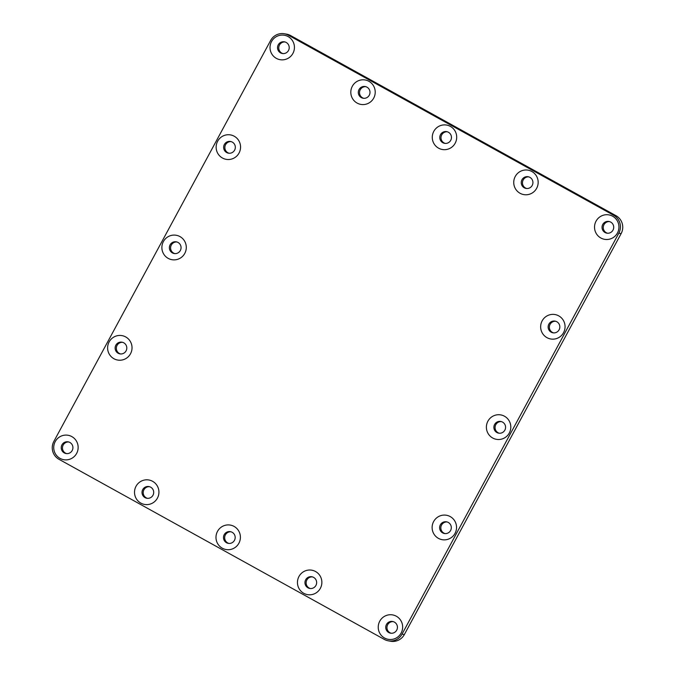 <?xml version="1.0" encoding="UTF-8"?>
<svg xmlns="http://www.w3.org/2000/svg" width="675" height="675" viewBox="0 0 675 675"><rect width="100%" height="100%" fill="white"/><g stroke="black" fill="none" stroke-linecap="round" stroke-linejoin="round"><path stroke-width="1.01" d="M55.24 441.568A12.403 12.201 -80.1 0 0 60.05 458.384A12.403 12.201 -80.1 0 0 76.638 453.414A12.403 12.201 -80.1 0 0 71.828 436.598A12.403 12.201 -80.1 0 0 55.24 441.568M61.957 444.859A5.94 5.839 -80.1 0 0 66.057 453.541A5.94 5.839 -80.1 0 0 72.2 450.52A5.94 5.839 -80.1 0 0 68.099 441.838A5.94 5.839 -80.1 0 0 61.957 444.859M68.681 441.973A5.94 5.839 -80.1 0 0 66.656 453.608M271.536 41.546A12.403 12.201 -80.1 0 0 276.345 58.362A12.403 12.201 -80.1 0 0 292.925 53.384A12.403 12.201 -80.1 0 0 288.124 36.577A12.403 12.201 -80.1 0 0 271.536 41.546M278.252 44.828A5.94 5.839 -80.1 0 0 282.352 53.511A5.94 5.839 -80.1 0 0 288.495 50.498A5.94 5.839 -80.1 0 0 284.386 41.816A5.94 5.839 -80.1 0 0 278.252 44.828M284.977 41.951A5.94 5.839 -80.1 0 0 282.952 53.587M217.654 141.202A12.403 12.201 -80.1 0 0 222.455 158.018A12.403 12.201 -80.1 0 0 239.043 153.048A12.403 12.201 -80.1 0 0 234.233 136.232A12.403 12.201 -80.1 0 0 217.654 141.202M224.362 144.492A5.94 5.839 -80.1 0 0 228.471 153.174A5.94 5.839 -80.1 0 0 234.605 150.154A5.94 5.839 -80.1 0 0 230.504 141.472A5.94 5.839 -80.1 0 0 224.362 144.492M231.095 141.607A5.94 5.839 -80.1 0 0 229.061 153.242M109.131 341.913A12.403 12.201 -80.1 0 0 113.932 358.729A12.403 12.201 -80.1 0 0 130.52 353.751A12.403 12.201 -80.1 0 0 125.71 336.943A12.403 12.201 -80.1 0 0 109.131 341.913M115.847 345.195A5.94 5.839 -80.1 0 0 119.947 353.877A5.94 5.839 -80.1 0 0 126.082 350.865A5.94 5.839 -80.1 0 0 121.981 342.183A5.94 5.839 -80.1 0 0 115.847 345.195M122.572 342.318A5.94 5.839 -80.1 0 0 120.538 353.953M352.325 86.265A12.403 12.201 -80.1 0 0 357.126 103.081A12.403 12.201 -80.1 0 0 373.714 98.103A12.403 12.201 -80.1 0 0 368.904 81.295A12.403 12.201 -80.1 0 0 352.325 86.265M359.032 89.547A5.94 5.839 -80.1 0 0 363.133 98.238A5.94 5.839 -80.1 0 0 369.276 95.217A5.94 5.839 -80.1 0 0 365.175 86.535A5.94 5.839 -80.1 0 0 359.032 89.547M365.766 86.67A5.94 5.839 -80.1 0 0 363.732 98.305M136.029 486.287A12.403 12.201 -80.1 0 0 140.83 503.103A12.403 12.201 -80.1 0 0 157.418 498.133A12.403 12.201 -80.1 0 0 152.618 481.317A12.403 12.201 -80.1 0 0 136.029 486.287M142.746 489.577A5.94 5.839 -80.1 0 0 146.846 498.26A5.94 5.839 -80.1 0 0 152.98 495.248A5.94 5.839 -80.1 0 0 148.88 486.557A5.94 5.839 -80.1 0 0 142.746 489.577M149.47 486.692A5.94 5.839 -80.1 0 0 147.445 498.336M163.392 241.557A12.403 12.201 -80.1 0 0 168.193 258.373A12.403 12.201 -80.1 0 0 184.781 253.395A12.403 12.201 -80.1 0 0 179.972 236.587A12.403 12.201 -80.1 0 0 163.392 241.557M170.1 244.839A5.94 5.839 -80.1 0 0 174.209 253.53A5.94 5.839 -80.1 0 0 180.343 250.509A5.94 5.839 -80.1 0 0 176.243 241.827A5.94 5.839 -80.1 0 0 170.1 244.839M176.833 241.962A5.94 5.839 -80.1 0 0 174.8 253.597M379.747 621.211A12.403 12.201 -80.1 0 0 384.556 638.027A12.403 12.201 -80.1 0 0 401.136 633.049A12.403 12.201 -80.1 0 0 396.335 616.233A12.403 12.201 -80.1 0 0 379.747 621.211M386.463 624.493A5.94 5.839 -80.1 0 0 390.563 633.175A5.94 5.839 -80.1 0 0 396.706 630.163A5.94 5.839 -80.1 0 0 392.605 621.481A5.94 5.839 -80.1 0 0 386.463 624.493M393.188 621.616A5.94 5.839 -80.1 0 0 391.163 633.251M596.042 221.181A12.403 12.201 -80.1 0 0 600.843 237.997A12.403 12.201 -80.1 0 0 617.431 233.027A12.403 12.201 -80.1 0 0 612.63 216.211A12.403 12.201 -80.1 0 0 596.042 221.181M602.758 224.471A5.94 5.839 -80.1 0 0 606.859 233.153A5.94 5.839 -80.1 0 0 612.993 230.133A5.94 5.839 -80.1 0 0 608.892 221.451A5.94 5.839 -80.1 0 0 602.758 224.471M609.483 221.586A5.94 5.839 -80.1 0 0 607.458 233.221M542.16 320.844A12.403 12.201 -80.1 0 0 546.961 337.652A12.403 12.201 -80.1 0 0 563.549 332.682A12.403 12.201 -80.1 0 0 558.74 315.866A12.403 12.201 -80.1 0 0 542.16 320.844M548.868 324.127A5.94 5.839 -80.1 0 0 552.968 332.809A5.94 5.839 -80.1 0 0 559.111 329.797A5.94 5.839 -80.1 0 0 555.01 321.114A5.94 5.839 -80.1 0 0 548.868 324.127M555.601 321.249A5.94 5.839 -80.1 0 0 553.567 332.885M433.637 521.547A12.403 12.201 -80.1 0 0 438.438 538.363A12.403 12.201 -80.1 0 0 455.026 533.393A12.403 12.201 -80.1 0 0 450.217 516.577A12.403 12.201 -80.1 0 0 433.637 521.547M440.345 524.838A5.94 5.839 -80.1 0 0 444.445 533.52A5.94 5.839 -80.1 0 0 450.588 530.508A5.94 5.839 -80.1 0 0 446.487 521.817A5.94 5.839 -80.1 0 0 440.345 524.838M447.078 521.952A5.94 5.839 -80.1 0 0 445.044 533.587M515.253 176.462A12.403 12.201 -80.1 0 0 520.062 193.278A12.403 12.201 -80.1 0 0 536.65 188.308A12.403 12.201 -80.1 0 0 531.841 171.492A12.403 12.201 -80.1 0 0 515.253 176.462M521.969 179.744A5.94 5.839 -80.1 0 0 526.07 188.435A5.94 5.839 -80.1 0 0 532.212 185.414A5.94 5.839 -80.1 0 0 528.112 176.732A5.94 5.839 -80.1 0 0 521.969 179.744M528.694 176.867A5.94 5.839 -80.1 0 0 526.669 188.502M298.966 576.492A12.403 12.201 -80.1 0 0 303.767 593.3A12.403 12.201 -80.1 0 0 320.355 588.33A12.403 12.201 -80.1 0 0 315.546 571.514A12.403 12.201 -80.1 0 0 298.966 576.492M305.674 579.774A5.94 5.839 -80.1 0 0 309.783 588.457A5.94 5.839 -80.1 0 0 315.917 585.444A5.94 5.839 -80.1 0 0 311.816 576.754A5.94 5.839 -80.1 0 0 305.674 579.774M312.407 576.889A5.94 5.839 -80.1 0 0 310.373 588.533M487.898 421.2A12.403 12.201 -80.1 0 0 492.699 438.007A12.403 12.201 -80.1 0 0 509.288 433.038A12.403 12.201 -80.1 0 0 504.478 416.222A12.403 12.201 -80.1 0 0 487.898 421.2M494.606 424.482A5.94 5.839 -80.1 0 0 498.707 433.164A5.94 5.839 -80.1 0 0 504.849 430.152A5.94 5.839 -80.1 0 0 500.749 421.462A5.94 5.839 -80.1 0 0 494.606 424.482M501.339 421.597A5.94 5.839 -80.1 0 0 499.306 433.24M433.789 131.363A12.403 12.201 -80.1 0 0 438.598 148.179A12.403 12.201 -80.1 0 0 455.178 143.21A12.403 12.201 -80.1 0 0 450.377 126.394A12.403 12.201 -80.1 0 0 433.789 131.363M440.505 134.646A5.94 5.839 -80.1 0 0 444.606 143.336A5.94 5.839 -80.1 0 0 450.74 140.316A5.94 5.839 -80.1 0 0 446.639 131.633A5.94 5.839 -80.1 0 0 440.505 134.646M447.23 131.768A5.94 5.839 -80.1 0 0 445.205 143.404M217.493 531.394A12.403 12.201 -80.1 0 0 222.303 548.201A12.403 12.201 -80.1 0 0 238.891 543.232A12.403 12.201 -80.1 0 0 234.082 526.416A12.403 12.201 -80.1 0 0 217.493 531.394M224.21 534.676A5.94 5.839 -80.1 0 0 228.31 543.358A5.94 5.839 -80.1 0 0 234.453 540.346A5.94 5.839 -80.1 0 0 230.352 531.655A5.94 5.839 -80.1 0 0 224.21 534.676M230.934 531.79A5.94 5.839 -80.1 0 0 228.909 543.434M388.387 640.845A13.196 12.985 -80.1 0 1 384.379 639.436L58.97 459.287A13.196 12.985 -80.1 0 1 53.857 441.408L270.65 40.449A13.196 12.985 -80.1 0 1 288.293 35.159L613.71 215.308L616.03 215.713A13.196 12.985 99.9 0 1 621.143 233.592L404.35 634.551A13.196 12.985 99.9 0 1 390.707 641.25L388.387 640.845A13.196 12.985 -80.1 0 0 402.03 634.146L404.35 634.551M284.293 33.75L286.613 34.155A13.196 12.985 99.9 0 1 290.621 35.564L616.03 215.713M621.143 233.592L618.823 233.187L402.03 634.146M618.823 233.187A13.196 12.985 -80.1 0 0 613.71 215.308M290.621 35.564L288.293 35.159"/></g></svg>
